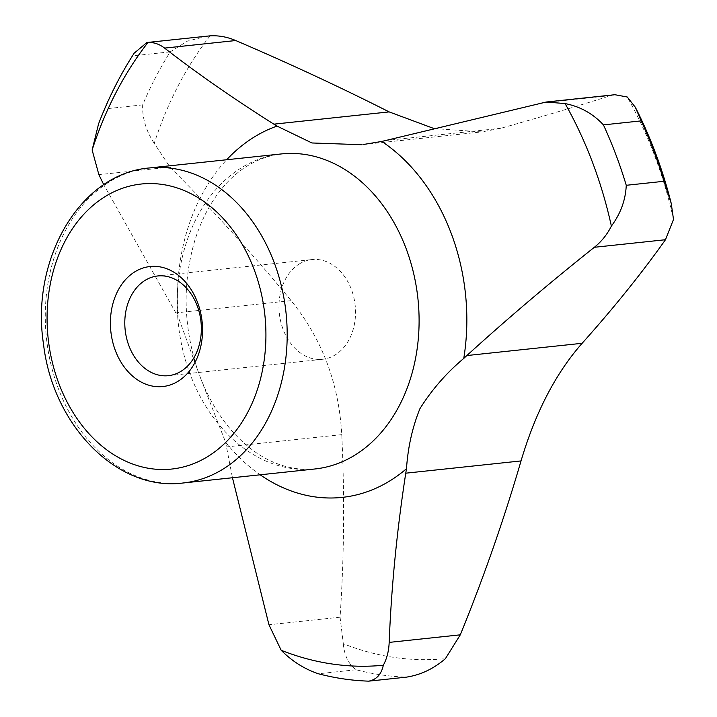 <?xml version="1.0" encoding="UTF-8"?>
<svg xmlns="http://www.w3.org/2000/svg" width="717" height="717" viewBox="0 0 717 717"><rect width="100%" height="100%" fill="white"/><g stroke="black" fill="none" stroke-linecap="round" stroke-linejoin="round"><path stroke-width="0.54" stroke-dasharray="3.58 2.69" d="M299.93 263.569A50.145 38.126 -96.1 0 0 280.732 321.601A50.145 38.126 -96.1 0 0 322.56 359.28A50.145 38.126 -96.1 0 0 355.166 305.388A50.145 38.126 -96.1 0 0 311.949 259.563A50.145 38.126 -96.1 0 0 299.93 263.569M433.91 128.522L481.716 131.928L500.878 128.271A1076.217 80.555 168.9 0 0 610.992 95.54L539.874 103.096M614.899 94.716L610.992 95.54M673.505 219.438A360.857 274.396 -96.1 0 0 627.232 96.992M210.045 35.85A360.857 274.396 -96.1 0 0 154.227 143.337L169.992 167.106A1076.217 561.017 39.6 0 1 291.129 300.647C322.085 338.908 338.962 383.577 341.767 434.654A1076.217 698.797 82.3 0 1 340.073 617.212L343.309 643.723A360.857 274.396 -96.1 0 0 445.391 658.681M98.579 123.835L104.942 108.894A377.178 286.8 83.9 0 1 132.475 55.872L134.178 53.166M200.903 378.988L197.48 369.605C183.256 325.473 182.414 282.283 194.97 240.025C201.181 220.406 209.767 203.753 220.737 190.041C234.683 172.089 255.53 156.987 281.387 153.931A158.412 120.456 -96.1 0 0 178.363 324.192A158.412 120.456 -96.1 0 0 314.897 468.981C288.969 471.436 265.415 461.049 248.001 446.431C228.266 430.272 212.573 407.794 200.903 378.988L225.586 442.201A189.548 144.135 -96.1 0 0 260.172 474.797M197.48 369.605L178.112 316.555A189.548 144.135 -96.1 0 1 226.671 159.748M343.309 643.723C344.375 655.705 348.65 664.381 356.125 669.759A377.178 286.8 -96.1 0 0 406.485 677.135M207.41 36.083L187.495 41.093L170.216 51.857A377.178 286.8 -96.1 0 0 142.674 104.879C142.181 117.991 146.035 130.808 154.227 143.337M291.129 300.647L175.844 312.908L178.112 316.555M225.586 442.201L232.451 477.746M170.216 51.857L132.475 55.872M356.125 669.759L318.393 673.765M142.674 104.879L104.942 108.894M175.844 312.908L103.768 184.726M149.477 167.957A158.412 120.456 -96.1 0 0 46.444 338.227A158.412 120.456 -96.1 0 0 182.978 483.007M341.767 434.654L226.491 446.915M500.878 128.271L385.594 140.532M340.073 617.212L268.956 624.776M169.992 167.106L98.874 174.67M168.378 375.681L322.56 359.28M157.776 275.955L311.949 259.563M362.919 144.565L481.716 131.928"/><path stroke-width="1.08" d="M145.748 279.971A50.145 38.126 -96.1 0 0 126.55 338.003A50.145 38.126 -96.1 0 0 168.378 375.681A50.145 38.126 -96.1 0 0 200.984 321.79A50.145 38.126 -96.1 0 0 157.776 275.955A50.145 38.126 -96.1 0 0 145.748 279.971M147.075 42.5L210.045 35.85C218.73 35.366 227.289 36.934 235.723 40.537A1076.217 335.932 -163.4 0 1 358.751 96.777A1076.217 335.932 -163.4 0 1 389.152 111.897L433.91 128.522M368.753 681.15A377.178 286.8 83.9 0 1 318.393 673.765C304.483 669.078 292.079 661.244 281.181 650.274A360.821 274.369 -96.1 0 0 383.317 665.251C381.381 674.33 376.524 679.626 368.753 681.15L406.485 677.135C420.655 674.939 433.633 668.791 445.391 658.681L460.287 634.832A1076.217 641.572 -66.4 0 0 521.035 460.923C535.456 412.302 555.818 373.091 582.132 343.291A1076.217 362.865 -30.9 0 0 665.475 239.72L673.505 219.438L671.229 203.386L663.996 181.284A377.178 286.8 -96.1 0 0 641.168 120.877L635.334 107.254L627.232 96.992L614.899 94.716L546.237 102.02L565.086 103.58C580.143 106.51 592.932 113.609 603.427 124.892A377.178 286.8 83.9 0 1 626.255 185.291C625.591 200.025 620.626 213.621 611.377 226.097A360.821 274.369 -96.1 0 0 565.086 103.58M134.178 53.166L146.904 42.518L147.989 42.455A360.821 274.369 -96.1 0 0 92.135 149.996L98.579 123.835C108.213 98.579 120.08 75.016 134.178 53.166M260.172 474.797A189.548 144.135 -96.1 0 0 406.485 468.712C407.946 447.184 412.436 427.153 419.947 408.636C431.957 389.555 446.566 372.813 463.765 358.419A189.548 144.135 -96.1 0 0 451.172 233.285A189.548 144.135 -96.1 0 0 381.776 141.446L362.919 144.565M361.574 144.709L311.931 142.97L277.022 126.093A189.548 144.135 -96.1 0 0 226.671 159.748M463.765 358.419L466.848 355.551C506.686 319.307 549.186 283.215 594.357 247.284C601.473 241.593 607.156 234.531 611.377 226.097M381.776 141.446L546.237 102.02M663.996 181.284L626.255 185.291M641.168 120.877L603.427 124.892M277.022 126.093L273.867 124.158C233.679 98.794 197.256 73.448 164.605 48.102C159.452 44.122 153.913 42.24 147.989 42.455M521.035 460.923L405.759 473.184L406.485 468.712M405.759 473.184C396.895 530.723 391.365 587.124 389.17 642.396C388.838 651.027 386.884 658.645 383.317 665.251M281.181 650.274L268.956 624.776L232.451 477.746M103.768 184.726L98.874 174.67L92.135 149.996M135.63 271.34A60.345 45.888 -96.1 0 0 131.328 374.964A60.345 45.888 -96.1 0 0 202.49 333.262A60.345 45.888 -96.1 0 0 135.63 271.34M274.082 262.288A158.412 120.456 -96.1 0 0 149.477 167.957L281.387 153.931A158.412 120.456 -96.1 0 1 405.992 248.261A158.412 120.456 -96.1 0 1 314.897 468.981L182.978 483.007A158.412 120.456 -96.1 0 0 274.082 262.288M665.475 239.72L594.357 247.284M389.152 111.897L273.867 124.158M235.723 40.537L164.605 48.102M582.132 343.291L466.848 355.551M460.287 634.832L389.17 642.396M254.06 269.341A143.328 108.984 -96.1 0 0 64.808 241.611A143.328 108.984 -96.1 0 0 150.579 468.613A143.328 108.984 -96.1 0 0 254.06 269.341M671.229 203.386C662.687 169.544 650.722 137.503 635.334 107.254M149.477 167.957C79.865 173.514 30.428 259.671 43.495 343.999C52.708 424.921 116.943 491.629 182.978 483.007"/></g></svg>
